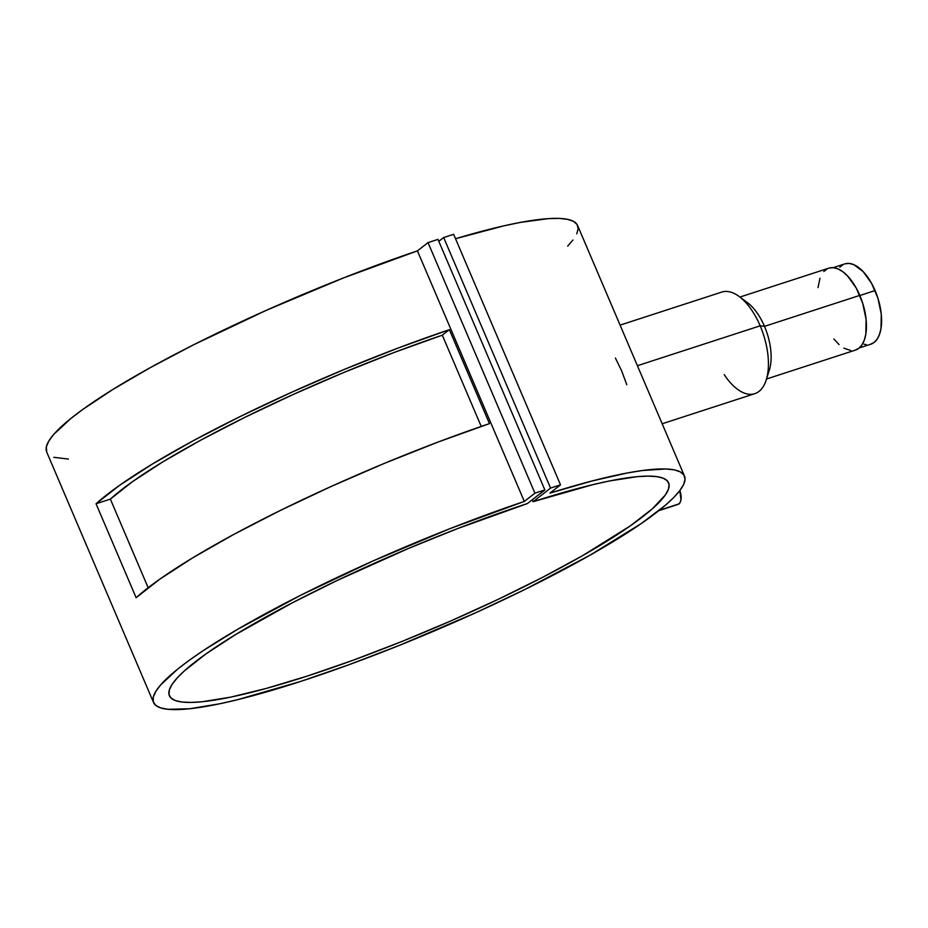 <?xml version="1.0" encoding="UTF-8"?>
<svg xmlns="http://www.w3.org/2000/svg" width="928" height="928" viewBox="0 0 928 928"><rect width="100%" height="100%" fill="white"/><g stroke="black" fill="none" stroke-linecap="round" stroke-linejoin="round"><path stroke-width="1.39" d="M859.235 347.965L870.835 344.195A42.212 20.95 -108 0 0 875.092 290.568L859.862 295.522L875.092 290.568A42.212 20.95 -108 0 0 844.747 263.9L833.147 267.67M870.464 344.3L874.164 342.409L877.215 339.045L879.535 334.335L881.008 328.454L881.275 314.151L877.958 298.317L871.566 283.342L863.086 271.521L853.795 264.654L849.294 263.436L845.118 263.784M843.204 264.538L839.817 267.183M864.072 344.23L866.288 344.648M658.799 510.667L678.066 504.403A12.064 5.986 -108 0 0 679.006 503.892L659.228 510.319L679.006 503.892A12.064 5.986 -108 0 0 679.853 490.552L680.966 499.902L679.888 502.93L677.95 504.438M766.25 379.877L769.37 369.936A43.071 21.379 -108 0 0 764.486 326.354L760.183 325.821A53.418 26.506 72 0 1 766.25 379.877A53.418 26.506 72 0 1 724.223 374.622M766.528 378.995L855.454 350.1A43.071 21.379 -108 0 0 859.804 295.382L764.486 326.354A43.071 21.379 72 0 1 767.595 374.239M615.415 358.057L621.632 370.84L626.794 384.737M662.174 423.771L754.8 393.669A53.418 26.506 -108 0 0 760.183 325.821L637.408 365.713L760.183 325.821A53.418 26.506 -108 0 0 721.787 292.076L620.09 325.125M524.32 501.433L417.438 250.862A288.608 44.335 156.9 0 0 46.667 451.936L46.4 446.6L48.859 440.962L53.778 434.362L70.748 418.586L82.638 409.538L112.717 389.563L150.185 367.697L193.674 344.752L266.603 310.196L343.325 278.006L417.438 250.862L428.028 242.614L437.993 239.378L544.864 489.949L437.993 239.378L428.028 242.614L534.911 493.186L428.028 242.614L417.438 250.862L524.32 501.433L450.196 528.566L373.485 560.756L300.556 595.324L237.487 629.381L203.557 650.4L189.521 660.11L177.619 669.146L160.648 684.934L155.742 691.522L153.271 697.16L153.282 701.8L155.765 705.384L160.695 707.902L168.026 709.305L189.614 708.76L219.716 703.784L237.614 699.677L300.718 681.407L348.615 664.842L399.133 645.482L475.681 612.758L524.482 589.686L589.814 555.315L640.923 523.775L664.947 505.621L673.577 497.675L679.83 490.576L683.669 484.404L685.038 479.196L683.924 475.02L680.363 471.911L674.354 469.893L665.979 468.976L642.431 470.508L627.479 472.944L591.913 481.017L549.921 493.116A288.608 44.335 -23.1 0 1 684.47 476.041A288.608 44.335 -23.1 0 1 436.404 630.054A288.608 44.335 -23.1 0 1 153.538 702.508A288.608 44.335 -23.1 0 1 524.32 501.433L534.911 493.186L524.32 501.433M684.47 476.041L577.587 225.481A288.608 44.335 156.9 0 0 455.532 238.728L503.707 225.887L520.596 222.372L548.425 218.614L559.108 218.405L567.484 219.321L573.481 221.34L577.054 224.46L578.156 228.636L576.787 233.833M449.372 329.66L489.45 423.62A288.608 44.335 156.9 0 0 136.126 597.725L96.048 503.765A288.608 44.335 -23.1 0 1 449.372 329.66L442.296 335.17L481.226 426.428L442.296 335.17L393.924 352.559L343.569 372.592L293.294 394.435L245.166 417.206L201.121 439.953L162.992 461.773L132.321 481.771L110.362 499.113A271.37 41.69 -23.1 0 1 442.296 335.17L449.372 329.66L489.45 423.62L438.167 442.018L384.737 463.234L331.342 486.388L280.152 510.539L233.264 534.714L192.583 557.914L159.755 579.211L136.126 597.725L96.048 503.765L119.677 485.251L152.505 463.954L193.186 440.754L240.074 416.579L291.264 392.428L344.659 369.274L398.089 348.058L449.372 329.66M533.066 501.723A271.37 41.69 -23.1 0 1 668.624 482.804A271.37 41.69 -23.1 0 1 435.36 627.618A271.37 41.69 -23.1 0 1 169.383 695.745A271.37 41.69 -23.1 0 1 527.371 503.568L544.864 489.949L534.911 493.186L544.864 489.949L527.371 503.568L457.55 528.6L408.796 548.32L336.957 580.568L292.61 602.655L235.584 634.578L206.028 653.869L184.591 670.689L177.19 677.974L172.086 684.412L169.36 689.933L169 694.504L171.042 698.065L175.438 700.582L182.178 702.044L191.168 702.426L202.339 701.73L230.759 697.125L266.359 688.402L307.783 675.909L353.44 660.11L401.592 641.608L450.416 621.11L498.034 599.407L542.648 577.309L582.552 555.675L630.298 525.863L652.291 508.857L665.388 494.926L668.427 489.276L669.1 484.578L667.371 480.89L663.265 478.222L656.838 476.632L648.138 476.11L637.234 476.667L609.325 480.994L592.563 484.729L533.066 501.723L532.243 499.786L533.066 501.723L550.559 488.093L443.677 237.533L453.641 234.297L560.512 484.857L453.641 234.297L443.677 237.533L550.559 488.093L533.066 501.723M148.167 587.737L110.362 499.113L96.048 503.765L110.362 499.113L148.167 587.737M549.921 493.116L560.512 484.857L550.559 488.093L560.512 484.857L549.921 493.116M438.816 241.315L443.677 237.533L438.816 241.315M53.824 457.33L68.428 459.058M567.669 246.117L572.959 240.016M855.082 350.216L858.841 348.278L861.973 344.845L864.328 340.042L865.836 334.045L866.102 319.441L862.715 303.282L856.208 288.005L847.542 275.941L842.821 271.718L838.065 268.934L833.472 267.693L829.214 268.053M827.254 268.818L823.797 271.51M819.958 278.226L818.032 287.587M833.866 338.998L839.086 344.601M843.854 348.116L850.814 350.564M743.56 300.278A43.071 21.379 72 0 1 764.486 326.354L859.804 295.382A43.071 21.379 -108 0 0 828.832 268.157L739.906 297.064M739.164 296.508A53.418 26.506 72 0 1 760.183 325.821L764.486 326.354A43.071 21.379 -108 0 0 747.527 302.714L739.164 296.508M153.538 702.508L46.667 451.936"/></g></svg>
